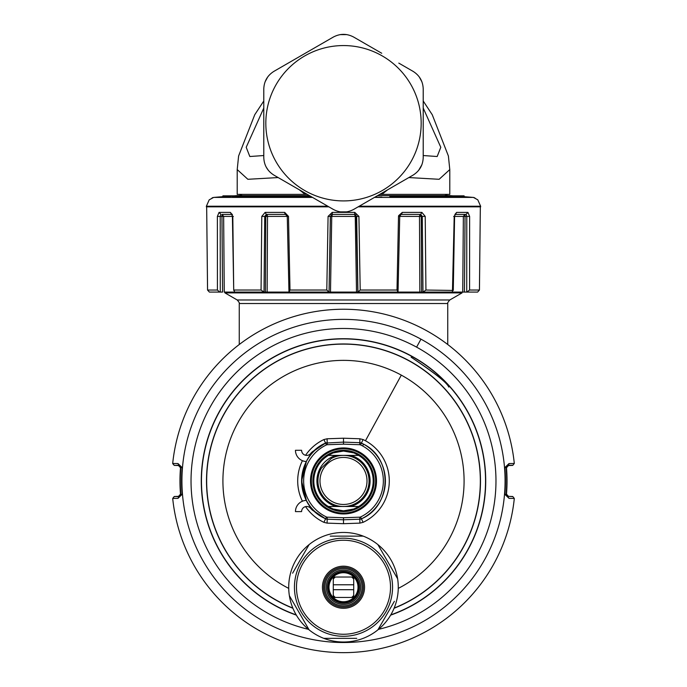 <?xml version="1.0" encoding="UTF-8"?>
<svg xmlns="http://www.w3.org/2000/svg" width="687" height="687" viewBox="0 0 687 687"><rect width="100%" height="100%" fill="white"/><g stroke="black" fill="none" stroke-linecap="round" stroke-linejoin="round"><path stroke-width="1.03" d="M411.118 357.171C434.622 372.852 447.168 382.822 448.774 387.09C447.881 383.466 435.326 373.496 411.118 357.171M239.256 344.513L239.256 303.517C239.789 303.405 239.11 302.228 237.213 299.979L224.941 292.894L462.059 292.894L462.059 292.078M266.745 216.405L267.518 216.414L267.149 292.078L265.397 292.078L329.056 292.078L330.344 216.414L328.077 216.396L332.216 212.377L354.784 212.377L358.923 216.396L356.656 216.414L354.621 214.404L354.784 212.377M223.069 216.405L223.644 216.414L224.263 292.078L264.014 292.078L264.727 216.414L261.781 216.396L265.139 212.377L284.693 212.377L288.497 216.396L266.187 216.405M222.184 214.404L232.446 214.404L222.15 214.404L221.953 216.414L222.15 214.404L223.644 216.414L221.953 216.414L222.571 292.078L209.372 292.078L207.551 290.051L217.427 290.034L219.634 292.078M455.18 214.404L466.087 214.404L464.85 214.404L463.356 216.414L464.85 214.404L465.047 216.414L463.356 216.414L465.047 216.414L464.429 292.078L422.986 292.078L422.273 216.414L425.219 216.396L425.931 290.034L423.089 292.078M420.599 216.405L421.225 216.414L421.603 292.078L357.944 292.078L356.656 216.414L355.248 216.414L356.51 292.078L329.142 292.078L330.49 292.078L331.752 216.414L330.413 216.414L331.752 216.414L332.431 214.404L330.413 216.414L329.056 292.078M356.278 216.405L357.858 292.078L356.51 292.078L357.944 292.078M469.573 290.034L479.432 290.034L477.628 292.078L466.731 292.078L466.791 216.414L469.625 216.396L469.573 290.034L466.894 292.078M425.931 290.034L453.274 290.446L454.596 216.414L463.356 216.414L462.737 292.078L466.731 292.078M419.955 214.404L419.482 216.414L419.955 214.404L421.225 216.414L419.482 216.414L419.851 292.078L422.986 292.078M267.518 216.414L267.045 214.404L265.775 216.414L265.397 292.078L264.014 292.078M178.543 496.358L180.844 494.442L180.509 494.151L178.543 496.358L174.249 496.503L178.843 496.624L177.976 498.358L172.695 498.436L174.249 496.503M180.509 494.151A163.523 163.523 0 0 1 180.509 467.753L178.543 465.546L174.249 465.391L178.843 465.271L177.976 463.545L182.141 467.564L180.844 467.452L178.543 465.546M508.457 465.546L509.024 463.545L504.859 467.564A161.909 161.909 0 0 1 504.859 494.331L509.024 498.358L506.156 494.442L506.491 494.151A163.523 163.523 0 0 0 506.491 467.753L508.457 465.546L512.751 465.391L514.305 463.467L512.751 465.391M506.491 494.151L508.457 496.358L512.751 496.503L514.305 498.436A171.698 171.698 0 0 1 172.695 498.436A171.698 171.698 0 0 0 514.305 498.436L512.751 496.503M207.568 290.034L206.667 206.839L207.551 290.051M220.269 292.078L220.209 216.414L217.375 216.396L219.067 212.377L230.351 212.377L232.799 216.396L233.365 216.414M217.427 290.034L217.375 216.396M231.751 214.335L232.404 216.414L223.644 216.414M232.404 216.414L233.726 290.446L232.799 216.396M263.911 292.078L261.069 290.034L234.13 290.034L234.568 292.078M261.069 290.034L261.781 216.396M267.028 214.404L266.307 214.404L264.727 216.414L265.775 216.414L267.045 214.404L285.569 214.404L287.269 216.414L288.961 292.078L290 290.034L288.497 216.396M290 290.034L326.797 290.034L329.039 292.078M326.797 290.034L328.077 216.396M357.961 292.078L360.203 290.034L358.923 216.396M360.203 290.034L397 290.034L398.039 292.078L399.731 216.414L402.307 212.377L398.572 215.727M397 290.034L398.503 216.396L419.482 216.414M453.635 216.414L454.201 216.396L452.432 292.078M479.432 290.034L480.333 206.839L479.449 290.051M180.509 467.753L180.844 467.452A163.214 163.214 0 0 0 180.844 494.442L182.141 494.331L177.976 498.358M174.258 465.262L172.677 463.596L174.249 465.391M506.491 467.753L506.156 467.452L508.157 465.271L512.742 465.262M480.634 206.839L480.625 206.229L480.651 206.839L358.133 206.839M328.867 206.839L206.366 206.839L206.366 206.22L206.366 206.839M221.953 216.414L220.209 216.414L220.913 214.404L219.067 212.377M232.034 214.404L230.351 212.377L232.034 214.404M284.693 212.377L285.569 214.404L266.307 214.404L265.139 212.377M398.503 216.396L402.307 212.377L421.861 212.377L425.219 216.396M454.201 216.396L456.649 212.377L467.933 212.377L469.625 216.396M331.752 216.414L355.248 216.414L354.569 214.404L332.414 214.404L330.344 216.414L332.379 214.404L332.216 212.377M354.569 214.404L356.587 216.414M402.307 212.377L401.431 214.404L420.693 214.404L422.273 216.414L421.225 216.414M420.693 214.404L421.861 212.377M454.966 214.404L456.649 212.377L454.966 214.404L454.596 216.414M467.933 212.377L466.087 214.404L466.791 216.414L465.047 216.414M356.012 214.962L355.497 214.602M331.503 214.602L330.988 214.962M285.569 214.404L267.054 214.404L285.569 214.404L284.813 213.399M222.262 214.413L231.82 214.404M172.695 463.467A171.698 171.698 0 0 1 425.82 330.267A171.698 171.698 0 0 0 172.695 463.467L177.976 463.545M509.024 463.545L514.305 463.467A171.698 171.698 0 0 0 425.82 330.267A171.698 171.698 0 0 1 514.305 463.467M504.859 467.564L506.156 467.452A163.214 163.214 0 0 1 506.156 494.442L504.859 494.331M509.024 498.358L514.305 498.436M332.379 214.404L354.621 214.404M473.858 197.616L477.8 199.84L480.625 206.229L359.198 206.229M327.802 206.229L206.375 206.229L209.2 199.84L213.399 197.555M213.253 197.59L209.2 199.84L206.375 206.229M453.085 195.847A1532.362 1532.362 0 0 0 450.2 195.64L377.541 195.64M309.459 195.64L236.8 195.64A1532.362 1532.362 0 0 0 233.915 195.847M311.254 196.671L232.489 196.671L232.489 195.847L309.82 195.847M376.768 196.087L374.698 197.281M464.103 196.671L390.62 196.671L390.62 195.847L464.103 195.847L464.103 196.671A1532.362 1532.362 0 0 1 473.24 197.418L374.449 197.418M390.62 195.847L389.821 195.847L389.821 196.516L390.62 196.671M232.489 196.139L219.763 197.298M232.489 195.847L225.825 195.847L225.825 196.516L222.897 196.671A1532.362 1532.362 0 0 0 213.76 197.418L213.528 197.513A2.044 2.035 90 0 0 213.142 197.616M375.093 197.049L378.563 197.272M223.799 196.671L223.799 195.847L222.897 195.847L222.897 196.671M225.825 195.847L223.799 195.847M394.089 608.261A136.996 136.996 0 0 0 463.725 415.274A136.996 136.996 0 0 0 206.761 489.281A136.996 136.996 0 0 0 292.911 608.261M292.825 608.055A136.833 136.833 0 0 1 277.9 360.864A136.833 136.833 0 0 1 480.333 480.952A136.833 136.833 0 0 1 394.175 608.055M305.578 506.628A45.797 45.797 0 0 0 323.912 522.343L327.106 523.125L343.5 523.692L359.894 523.125L363.088 522.343A45.797 45.797 0 0 0 365.458 440.762L401.311 375.128A120.586 120.586 0 0 0 237.676 423.14A120.586 120.586 0 0 0 288.729 588.381M307.269 194.369L237.213 194.369L237.213 169.577L247.861 179.29L278.158 177.564M379.731 194.369L449.787 194.369L449.787 169.577L439.139 179.29L408.842 177.564M343.5 438.203L343.5 444.154L359.748 444.721A2.044 2.044 0 0 1 360.546 444.918L361.422 443.072A4.088 4.088 0 0 0 359.816 442.686L363.586 444.171L361.422 443.072L363.088 439.551L359.894 438.778L343.5 438.203L327.106 438.778L323.912 439.551A45.797 45.797 0 0 0 305.578 455.275M359.894 523.125L359.816 519.217L343.5 519.784L343.5 517.74L343.5 523.692M327.106 438.778L327.184 442.686L325.578 443.072L315.075 450.165A11.241 11.241 0 0 0 310.696 453.48A5.11 5.11 0 0 1 301.593 450.286L295.462 450.286A11.241 11.241 0 0 0 306.368 461.527L301.593 480.952L306.368 500.376A11.241 11.241 0 0 0 295.462 511.609L301.593 511.609A5.11 5.11 0 0 1 310.696 508.414A11.241 11.241 0 0 0 315.075 511.738L325.578 518.822A4.088 4.088 0 0 0 327.184 519.217L327.106 523.125M343.5 443.338L343.5 442.11L359.816 442.686A4.088 4.088 0 0 1 361.422 443.072A41.907 41.907 0 0 1 363.586 444.171C393.239 458.512 391.856 506.233 361.422 518.822L361.113 518.96M387.605 189.827L381.903 194.369M299.395 189.827L305.097 194.369M423.218 108.057L440.796 147.284L437.172 156.516L423.218 155.537M263.782 108.057L246.204 147.284L249.828 156.516L263.782 155.537M289.373 595.698A54.78 54.78 0 0 1 377.884 544.593A54.78 54.78 0 0 1 317.239 635.312A54.78 54.78 0 0 1 289.373 595.698L309.116 629.885M358.837 455.395L353.917 452.922L343.5 451.05L333.083 452.922L327.287 455.885M358.837 506.499L353.917 508.973L343.5 510.845L333.083 508.973L328.163 506.499M327.33 455.885L328.163 455.395M328.377 455.395A29.696 29.696 0 0 0 328.377 506.499M358.623 506.499A29.696 29.696 0 0 0 358.623 455.395M292.619 573.173L309.116 544.593M330.241 536.135L363.234 536.135M377.884 544.593L397.627 578.78M394.381 601.314L377.884 629.885M356.759 638.343L323.766 638.343M319.979 630.288A49.06 49.06 0 0 1 300.451 563.718A49.06 49.06 0 0 1 367.021 544.19A49.06 49.06 0 0 1 386.549 610.76A49.06 49.06 0 0 1 319.979 630.288M333.281 209.389L305.268 193.219L333.281 209.389C340.091 213.022 346.909 213.022 353.719 209.389L412.999 175.168C419.551 171.08 422.952 165.181 423.218 157.46L423.218 89.018C422.952 81.298 419.551 75.398 412.999 71.311L398.803 63.118M266.195 167.096L268.394 170.402M268.368 76.111L266.822 78.284L268.368 76.111M346.858 34.625L340.211 34.616M420.178 78.284L421.895 81.779M421.878 164.743L418.606 170.402M343.5 212.128L346.729 211.871L340.271 211.871M343.5 518.556L343.5 519.784L326.849 519.192M325.887 518.96L323.414 517.723C293.753 503.382 295.144 455.67 325.578 443.072L343.5 442.11L343.5 444.154L327.252 444.721L327.184 442.686A4.088 4.088 0 0 0 325.578 443.072L323.912 439.551M361.422 443.072A41.907 41.907 0 0 1 363.586 444.171C393.247 458.512 391.856 506.233 361.422 518.822L363.088 522.343M360.151 519.192L359.816 519.217A4.088 4.088 0 0 0 361.422 518.822A41.907 41.907 0 0 0 363.586 444.171L363.019 445.253M320.958 628.502A47.017 47.017 0 0 1 302.246 564.697A47.017 47.017 0 0 1 366.042 545.985A47.017 47.017 0 0 1 384.754 609.781A47.017 47.017 0 0 1 320.958 628.502M305.268 193.219L274.001 175.168C267.449 171.08 264.048 165.181 263.782 157.46L263.782 89.018C264.048 81.298 267.449 75.398 274.001 71.311L333.281 37.089C340.091 33.457 346.909 33.457 353.719 37.089L381.732 53.26M336.201 455.395A26.57 26.57 0 0 0 336.201 506.499M350.799 506.499A26.57 26.57 0 0 0 350.799 455.395M353.59 568.767A21.057 21.057 0 0 1 361.98 597.338A21.057 21.057 0 0 1 333.41 605.719A21.057 21.057 0 0 1 325.02 577.149A21.057 21.057 0 0 1 353.59 568.767M306.265 191.407A77.674 77.674 0 0 0 411.668 160.475A77.674 77.674 0 0 0 380.735 55.072A77.674 77.674 0 0 0 275.332 86.004A77.674 77.674 0 0 0 306.265 191.407M323.912 522.343L325.578 518.822A41.907 41.907 0 0 1 325.578 443.072A41.907 41.907 0 0 0 325.578 518.822A4.088 4.088 0 0 0 327.184 519.217L327.201 517.989M353.006 569.841A19.829 19.829 0 0 0 326.102 577.733A19.829 19.829 0 0 0 333.994 604.637A19.829 19.829 0 0 0 360.898 596.745A19.829 19.829 0 0 0 353.006 569.841M365.647 43.977L353.719 37.089M285.929 64.423L274.001 71.311M340.134 34.625L346.214 34.53M265.088 81.83L267.741 76.927M421.912 81.83L419.259 76.927M351.735 572.168A17.166 17.166 0 0 1 358.571 595.474A17.166 17.166 0 0 1 335.265 602.31A17.166 17.166 0 0 1 328.429 579.012A17.166 17.166 0 0 1 351.735 572.168M351.143 573.25A15.947 15.947 0 0 0 329.511 579.596A15.947 15.947 0 0 0 335.857 601.228A15.947 15.947 0 0 0 357.489 594.882A15.947 15.947 0 0 0 351.143 573.25M356.957 594.59A15.329 15.329 0 0 1 336.149 600.696A15.329 15.329 0 0 1 330.043 579.888A15.329 15.329 0 0 1 350.851 573.782A15.329 15.329 0 0 1 356.957 594.59M330.765 580.283A14.513 14.513 0 0 0 336.544 599.974A14.513 14.513 0 0 0 356.235 594.195A14.513 14.513 0 0 0 350.456 574.504A14.513 14.513 0 0 0 330.765 580.283M331.254 458.53L321.37 468.173A25.548 25.548 0 0 0 355.746 503.373A25.548 25.548 0 0 0 361.783 463.098A25.548 25.548 0 0 0 331.254 458.53L321.37 468.173A25.548 25.548 0 0 0 355.746 503.373A25.548 25.548 0 0 0 361.783 463.098A25.548 25.548 0 0 0 331.254 458.53M335.333 597.458A13.079 13.079 0 0 1 333.281 595.406L333.281 597.252A14.307 14.307 0 0 0 333.487 597.458L353.513 597.458A14.307 14.307 0 0 0 353.719 597.252L353.719 577.226A14.307 14.307 0 0 0 353.513 577.02L351.667 577.02A13.079 13.079 0 0 1 353.719 579.072M335.333 577.02L333.487 577.02A14.307 14.307 0 0 0 333.281 577.226L333.281 579.072A13.079 13.079 0 0 1 335.333 577.02L351.667 577.02M333.281 595.406L333.281 579.072M353.719 595.406A13.079 13.079 0 0 1 351.667 597.458M333.281 584.783L353.719 584.783M333.281 589.695L353.719 589.695M328.017 455.395L358.983 455.395M358.983 506.499L328.017 506.499M239.256 303.517L447.744 303.517C447.203 303.431 447.89 302.246 449.787 299.979L462.059 292.894M237.213 299.979L449.787 299.979M512.742 496.632L508.457 496.358M174.258 496.632L172.695 498.436M182.141 494.331A161.909 161.909 0 0 1 182.141 467.564M475.009 198.019L473.472 197.513A2.044 2.035 -90 0 1 473.858 197.624M420.959 339.155A161.574 161.574 0 0 1 485.297 558.411A161.574 161.574 0 0 1 266.041 622.74A161.574 161.574 0 0 1 201.703 403.484A161.574 161.574 0 0 1 420.959 339.155L416.597 347.141A152.471 152.471 0 0 1 378.554 629.335M312.551 197.418L213.76 197.418M308.446 629.335A152.471 152.471 0 0 1 209.698 407.855A152.471 152.471 0 0 1 416.597 347.141M285.68 196.671A1532.362 734.652 90 0 0 281.301 197.418M292.344 195.64A1532.362 734.652 90 0 0 290.962 195.847M390.645 615.131A142.226 142.226 0 0 0 411.685 356.132A142.226 142.226 0 0 0 218.681 412.758A142.226 142.226 0 0 0 296.355 615.131M376.218 197.1L376.682 196.078M219.514 197.221L220.158 197.281M390.791 614.882A142.037 142.037 0 0 0 411.599 356.295A142.037 142.037 0 0 0 218.852 412.853A142.037 142.037 0 0 0 296.209 614.882M398.271 588.381A120.586 120.586 0 0 0 401.311 375.128M302.426 501.209A45.797 45.797 0 0 1 302.426 460.685M363.088 439.551A45.797 45.797 0 0 1 365.458 440.762M359.799 443.905L359.894 438.778M329.116 454.614A30.013 30.013 0 0 0 317.162 495.336A30.013 30.013 0 0 0 357.884 507.281A30.013 30.013 0 0 0 369.838 466.559A30.013 30.013 0 0 0 329.116 454.614M328.824 454.09A30.606 30.606 0 0 0 316.638 495.619A30.606 30.606 0 0 0 358.176 507.813A30.606 30.606 0 0 0 370.362 466.275A30.606 30.606 0 0 0 328.824 454.09M328.094 452.742A32.143 32.143 0 0 0 315.29 496.358A32.143 32.143 0 0 0 358.906 509.153A32.143 32.143 0 0 0 371.71 465.537A32.143 32.143 0 0 0 328.094 452.742M327.184 442.686A4.088 4.088 0 0 0 325.578 443.072L326.454 444.918A2.044 2.044 0 0 1 327.252 444.721M363.586 444.171A41.907 41.907 0 0 1 361.422 518.822A4.088 4.088 0 0 1 359.816 519.217L359.748 517.174A2.044 2.044 0 0 0 360.546 516.976L361.422 518.822M359.327 509.917A33.01 33.01 0 0 1 314.534 496.778A33.01 33.01 0 0 1 327.673 451.977A33.01 33.01 0 0 1 372.466 465.125A33.01 33.01 0 0 1 359.327 509.917M359.748 517.174L343.5 517.74L327.252 517.174A2.044 2.044 0 0 1 326.454 516.976L325.578 518.822M327.184 519.217L327.252 517.174M326.454 516.976A39.863 39.863 0 0 1 326.454 444.918M359.816 442.686L359.748 444.721M360.546 444.918A39.863 39.863 0 0 1 360.546 516.976M334.586 603.564A18.601 18.601 0 0 1 327.175 578.325A18.601 18.601 0 0 1 352.414 570.914A18.601 18.601 0 0 1 359.825 596.161A18.601 18.601 0 0 1 334.586 603.564M323.139 469.195A23.504 23.504 0 0 0 354.767 501.579A23.504 23.504 0 0 0 364.127 469.676A23.504 23.504 0 0 0 323.139 469.195M310.696 453.48L311.383 454.03M310.696 508.414L311.383 507.865M447.744 344.513L447.744 303.517M224.941 292.894L224.941 292.078M477.8 199.84L480.634 206.22L477.8 199.84L473.738 197.59M211.991 198.011L213.022 197.513M473.24 197.418L473.978 197.513M232.489 195.95A1532.362 1532.362 0 0 0 225.825 196.448M381.826 197.092L374.707 197.272M242.21 195.64L239.256 194.369M444.79 195.64L447.744 194.369M423.218 101.006L432.252 114.729L448.396 156.001L449.787 169.577M263.782 101.006L254.748 114.729L238.604 156.001L237.213 169.577M343.5 34.35L340.786 34.53"/></g></svg>
